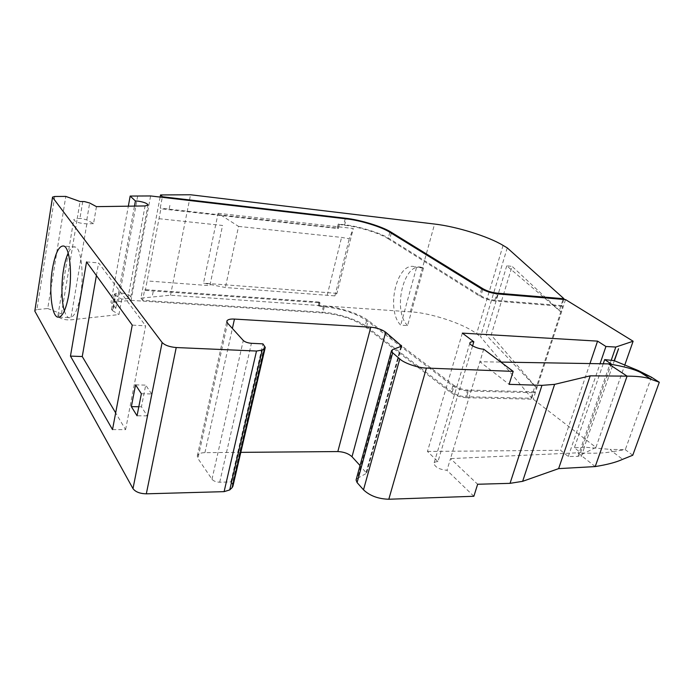 <?xml version="1.0" encoding="UTF-8"?>
<svg xmlns="http://www.w3.org/2000/svg" width="694" height="694" viewBox="0 0 694 694"><rect width="100%" height="100%" fill="white"/><g stroke="black" fill="none" stroke-linecap="round" stroke-linejoin="round"><path stroke-width="0.52" stroke-dasharray="3.47 2.6" d="M64.403 310.877C65.574 314.573 66.997 316.837 68.689 317.661C73.564 318.511 77.485 311.129 80.452 295.514C84.286 275.709 81.129 247.732 75.394 247.09C73.044 246.049 70.641 248.044 68.186 253.067M115.273 295.21L114.354 294.03L118.587 292.989L115.794 308.292L111.569 309.403L112.471 310.608L115.273 295.21L121.771 299.123L127.852 298.541L130.784 297.188C130.264 295.132 127.045 293.736 121.129 292.981L118.587 292.989L134.463 206.092M96.449 206.638L93.543 223.642L86.802 219.92L81.606 218.515L77.242 218.506L61.428 313.922L57.94 315.562L58.678 317.106M218.107 213.301L353.281 228.482L336.954 293.362L334.916 295.887L225.359 287.524L203.516 283.152L218.107 213.301L238.562 226.4L225.359 287.524M238.562 226.4L341.569 237.409L349.264 238.753L353.281 228.482M334.916 295.887L349.264 238.753M584.461 447.17L574.389 447.795L580.566 452.635L577.824 452.8C593.006 453.633 604.561 453.243 612.472 451.621L610.121 449.365L584.461 447.17L580.583 458.37M618.51 348.752L584.192 447.17M651.414 377.172L625.285 449.669L610.121 449.365M632.763 455.238L625.285 449.669L612.472 451.621L622.622 459.324M336.954 293.362L203.516 283.152M392.787 349.507L357.471 478.331L366.571 473.273L360.03 465.535M603.225 363.786L574.389 447.795M507.253 247.888L480.517 336.711L531.786 398.243L465.7 396.742L467.721 390.045L533.868 391.806L531.786 398.243M160.132 197.07L140.925 298.142L170.516 295.21L410.319 311.849C430.089 312.638 464.39 323.925 476.587 333.805L480.517 336.711M170.516 295.21L190.529 194.762M232.906 486.268L232.282 483.926L264.475 345.508M240.818 452.358L204.921 452.653C200.661 452.731 198.12 453.859 197.296 456.036L197.92 458.456L211.991 479.259C213.57 481.107 216.146 482.087 219.712 482.209L230.894 481.948L232.282 483.926M230.894 481.948L262.931 343.86M357.471 478.331L356.161 479.675M580.566 452.635L611.241 363.96M559.451 310.478L512.077 266.357L491.17 335.055L485.895 334.742L536.228 387.556L560.778 311.832L559.451 310.478L563.424 298.212M531.266 397.593L535.022 385.994L491.17 335.055M589.961 363.569L560.57 450.293L568.282 456.513L578.015 456.392L595.92 447.396L533.235 399.197L466.325 397.723L468.355 391.017C462.456 390.583 457.285 388.874 452.835 385.89L366.579 320.515C355.528 313.107 341.439 308.544 324.306 306.817L318.416 305.959L319.04 302.02L318.138 305.698L323.465 306.071C337.787 306.722 360.238 313.966 368.228 320.567L454.171 385.569L452.184 392.257C456.053 394.895 460.556 396.387 465.7 396.742M452.184 392.257L366.614 326.683C358.668 320.012 336.26 312.768 321.955 312.161L142.634 300.337L144.682 289.606L145.315 290.396L160.895 208.799L160.219 208.122L162.283 197.322M140.925 298.142L142.634 300.337M115.794 308.292L110.953 302.324L128.338 206.179M595.209 466.576L577.824 452.8L450.51 458.621L479.892 361.739L500.834 362.086M483.701 349.195L479.892 361.739L509.11 384.346M462.343 333.12L427.452 451.438L437.957 461.597L472.597 345.89M437.957 461.597C435.65 461.623 434.314 462.256 433.941 463.479C435.086 467.218 439.432 469.491 446.971 470.306L450.51 458.621L477.646 484.247M563.78 299.452L561.793 305.586L562.548 306.375L560.778 311.832L506.75 265.828L512.077 266.357M506.75 265.828L485.895 334.742M535.022 385.994L536.228 387.556L534.554 392.735L533.868 391.806M561.793 305.586L494.848 300.259C489.617 299.652 484.95 298.186 480.838 295.87L389.776 238.866C381.31 233.141 358.234 226.053 343.721 224.656L338.273 224.041L337.622 228.118L160.219 208.122M454.171 385.569C458.057 388.172 462.577 389.664 467.721 390.045M137.672 196.02L118.344 301.595L110.953 302.324M389.811 232.256L388.111 238.727C380.139 233.314 358.286 226.6 344.58 225.298L338.568 224.231L337.614 228.092L338.334 228.569L160.895 208.799M338.273 224.041L337.327 227.901M319.04 302.02L144.682 289.606M318.416 305.924L319.327 302.28M54.739 196.471L36.903 309.576L47.73 308.518L65.791 196.411M47.73 308.518L61.428 313.922M93.543 223.642L86.845 223.841C79.428 223.399 75.065 221.993 73.746 219.616L77.242 218.506L80.053 201.512M388.111 238.727L479.511 296.043C484.212 298.698 489.556 300.372 495.551 301.075L497.711 293.935M112.506 429.595L125.588 429.638L115.664 412.895M125.588 429.638L145.653 325.833L132.25 325.113M96.405 275.544L98.617 262.905L145.653 325.833M151.639 393.958L145.705 385.127L141.437 406.788L147.267 415.88L151.639 393.958L141.368 393.75M568.282 456.513L600.032 363.734M578.015 456.392L611.241 360.221M562.548 306.375L495.551 301.075M468.355 391.017L534.554 392.735M118.344 301.595L131.088 300.346L150.615 195.951M339.288 224.7L338.334 228.569M159.004 218.697L222.566 225.463L209.866 285.668L147.119 280.931M319.318 302.246L320.003 302.775L319.093 306.462M145.315 290.396L320.003 302.775M58.886 317.279C61.957 319.24 65.869 320.108 70.615 319.882L118.926 314.59L121.771 299.123M36.903 309.576L34.717 310.582M86.55 261.907L98.617 262.905M135.564 384.875L145.705 385.127M147.267 415.88L137.048 415.775M141.437 406.788L138.817 406.753M473.855 496.279L446.971 470.306M427.452 451.438L560.57 450.293M595.92 447.396L624.947 364.558M565.549 299.6L533.235 399.197M466.325 397.723C460.426 397.315 455.273 395.606 450.848 392.587L364.975 326.631C353.957 319.162 339.895 314.59 322.788 312.925L131.088 300.346M112.471 310.608L118.926 314.59M407.595 325.573C392.084 310.461 403.908 261.326 422.004 267.485L423.514 268.031L407.595 325.573L400.707 325.148C385.404 309.94 396.916 260.831 415.064 266.826L416.565 267.372L400.707 325.148M423.514 268.031L416.565 267.372M86.802 219.92L89.656 202.995M327.204 295.176L341.569 237.409M401.245 346.601L366.042 473.907M503.072 245.398L476.587 333.805M410.319 311.849L434.583 224.049M400.863 346.731L366.163 472.267M219.712 482.209L251.419 343.304M494.848 300.259L496.791 293.84M482.72 289.545L480.838 295.87M391.277 233.158L389.776 238.866M345.196 218.74L343.721 224.656M323.465 306.071L321.955 312.161M366.614 326.683L368.228 320.567M481.627 288.912L479.511 296.043M344.58 225.298L346.185 218.853M82.751 201.486L79.923 218.437M211.991 479.259L243.273 340.468M204.921 452.653L232.386 328.453M227.571 323.152L197.92 458.456M169.883 205.398L169.093 209.354L169.883 205.398M152.507 295.054L153.261 291.298L152.507 295.054M127.852 298.541L145.072 205.945M86.845 223.841L70.615 319.882M452.835 385.89L450.848 392.587M366.579 320.515L364.975 326.631M324.306 306.817L322.788 312.925M116.167 293.215L113.374 308.535M68.689 317.661L59.424 317.141M401.722 346.237L366.571 473.273M469.881 342.975L433.941 463.479M197.296 456.036L226.799 321.209M130.784 297.188L147.995 205.051M57.94 315.562L73.746 219.616M75.394 247.099L63.987 246.084M114.354 294.03L111.569 309.403M422.004 267.485L415.064 266.826"/><path stroke-width="1.04" d="M68.81 294.75C65.765 310.791 61.94 318.216 57.324 317.028C51.399 314.72 48.936 289.45 52.388 269.064C55.294 252.824 59.155 245.164 63.987 246.084C69.808 248.018 72.506 273.852 68.81 294.75M68.186 253.067C66.13 257.7 64.568 263.312 63.51 269.931C61.176 282.892 61.419 302.124 64.403 310.877M134.463 206.092L135.399 200.974L137.985 201.121C144.057 202.084 147.397 203.394 147.995 205.051L145.072 205.945L96.449 206.638L89.656 202.995L84.434 201.581L80.053 201.512L65.791 196.411L54.739 196.471L52.544 197.087L34.804 311.077L132.979 488.619C135.451 491.916 139.902 493.66 146.321 493.824L224.11 491.647L229.731 489.921L262.202 350.062L264.527 348.431L232.108 487.648L232.906 486.268L265.273 347.399L264.527 348.431M500.834 362.086L608.499 363.873L627.081 376.139C638.714 376.183 646.825 377.293 651.423 379.462L640.666 372.513C634.307 369.217 623.585 366.337 608.499 363.873L611.241 363.96L604.665 359.596L614.173 360.646L618.51 348.752M614.173 360.646L638.142 370.509L651.414 377.172L640.666 372.513L638.142 370.509M618.562 348.761L614.424 360.707M265.264 347.39L262.931 343.86L251.419 343.304C247.723 342.975 245.008 342.021 243.273 340.468L227.571 323.152L226.799 321.209C227.511 319.552 230.061 318.841 234.459 319.075L370.804 327.186C376.92 327.802 381.874 329.477 385.673 332.2L401.748 346.141L392.787 349.507L391.468 350.713L356.074 479.988L357.08 482.573L363.5 489.825C369.85 495.811 378.291 498.943 388.814 499.238L473.855 496.279L477.646 484.247L510.038 483.345L522.643 481.324L558.627 468.624L590.204 375.844L554.619 384.363L541.962 385.352L509.11 384.346L513.196 371.385L483.701 349.195C478.166 349.03 469.118 345.005 469.881 342.975C470.168 342.038 471.478 341.639 473.829 341.769L462.343 333.12L597.569 341.127L605.931 346.497L615.795 347.043L633.119 341.231L565.549 299.6L497.711 293.935C491.708 293.215 486.347 291.541 481.627 288.912L389.811 232.256C381.804 226.921 359.908 220.215 346.185 218.853L150.615 195.951L130.168 196.064L135.399 200.974M604.665 359.596L603.225 363.786M651.423 379.462L659.3 382.247L651.414 377.172M659.3 382.247L632.763 455.238L622.622 459.324C616.333 462.247 607.189 464.659 595.209 466.576L627.081 376.139L590.204 375.844M496.791 293.84L496.999 293.137L564.005 298.758L507.253 247.888L503.072 245.398C488.082 236.333 456.591 226.582 434.583 224.049L190.529 194.762L160.531 194.953L160.132 197.07M513.196 371.385L426.411 368.063C418.317 368.037 404.029 363.136 399.779 358.954L392.683 352.821L391.468 350.713M162.283 197.322L162.387 196.749L345.326 218.22C359.848 219.668 382.984 226.756 391.477 232.403L482.955 288.747L482.72 289.545M496.999 293.137C491.76 292.512 487.075 291.055 482.955 288.747M162.387 196.749L160.531 194.953M128.338 206.179L130.168 196.064M232.108 487.648L229.731 489.921M360.03 465.535L352.005 456.739C348.509 453.564 343.782 451.837 337.831 451.56L240.818 452.358M558.627 468.624L595.209 466.576M472.597 345.89L473.829 341.769M564.005 298.758L563.78 299.452M115.664 412.895L82.256 356.543L96.405 275.544M224.11 491.647L256.502 351.043L262.202 350.062M600.032 363.734L605.931 346.497M597.569 341.127L589.961 363.569M611.241 360.221L615.795 347.043M132.979 488.619L162.136 342.515C164.886 345.282 169.579 346.957 176.224 347.538L146.321 493.824M162.136 342.515L52.657 197.469M256.502 351.043L176.224 347.538M52.536 197.131L34.804 311.077M70.458 356.1L86.55 261.907L132.25 325.113L112.506 429.595L70.458 356.1L82.256 356.543M135.564 384.875L141.368 393.75L137.048 415.775L131.348 406.641L135.564 384.875M138.817 406.753L131.348 406.641M624.947 364.558L633.119 341.231M401.253 345.326L400.863 346.731M392.683 352.821L357.08 482.573M385.673 332.2L352.005 456.739M399.779 358.954L363.5 489.825M522.643 481.324L554.619 384.363M391.477 232.403L391.277 233.158M345.326 218.22L345.196 218.74M232.386 328.453L234.459 319.075M370.804 327.186L337.831 451.56M426.411 368.063L388.814 499.238M510.038 483.345L541.962 385.352M59.424 317.141L57.324 317.028"/></g></svg>
